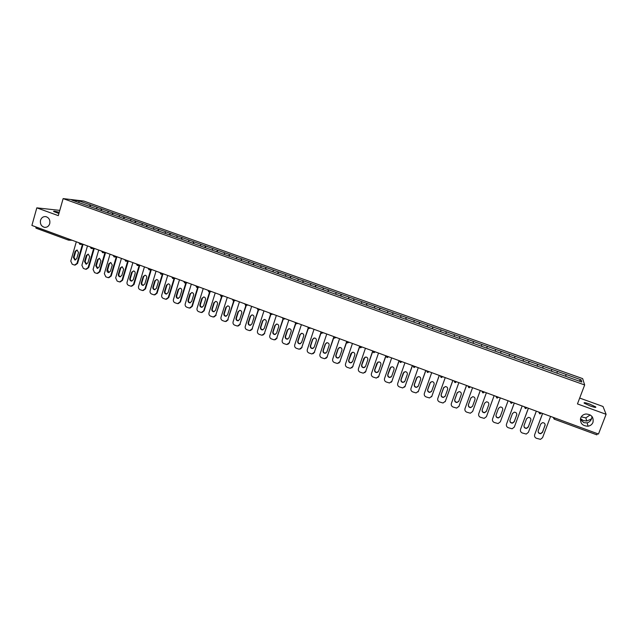 <?xml version="1.0" encoding="UTF-8"?>
<svg xmlns="http://www.w3.org/2000/svg" width="638" height="638" viewBox="0 0 638 638"><rect width="100%" height="100%" fill="white"/><g stroke="black" fill="none" stroke-linecap="round" stroke-linejoin="round"><path stroke-width="0.96" d="M49.732 223.659C48.767 226.338 46.997 227.559 44.421 227.319C41.239 226.275 39.939 223.93 40.521 220.285C41.494 217.582 43.288 216.362 45.896 216.625C49.046 217.702 50.33 220.038 49.732 223.659M580.349 419.509L583.858 422.675L587.175 422.866C589.552 422.085 591.067 420.53 591.729 418.185L590.971 419.206L586.689 421.024L583.339 420.546L580.484 418.624M592.973 422.38C592.072 424.493 590.429 425.777 588.053 426.224C582.342 425.993 579.894 423.217 580.716 417.89C581.665 415.673 583.395 414.373 585.915 413.998C591.474 414.389 593.834 417.188 592.973 422.38M590.206 414.923L585.867 417.866L581.242 416.845M58.903 213.523L53.608 211.481C53.401 210.939 55.275 211.226 59.238 212.35M592 416.486L591.729 418.185L592.192 416.734M589.648 404.069L595.701 406.9C596.378 407.77 594.56 407.467 590.254 405.991L584.217 403.168C583.555 402.307 585.365 402.61 589.648 404.069M59.797 210.381L36.813 207.852L31.9 225.437L598.476 434.039L606.1 414.301L603.014 406.486L579.679 398.064M582.646 378.621L83.777 201.05L63.13 198.601L584.671 384.969L582.646 378.621M79.016 202.621L78.881 200.858L71.719 200.013L106.227 212.358M78.881 200.858L90.588 204.997L90.117 206.608M96.155 208.762L97.391 207.422L90.588 204.997M97.271 207.414L101.777 208.985L101.306 210.604M107.407 212.781L108.627 211.425L101.777 208.985M108.516 211.417L113.038 213.004L112.567 214.623M118.724 216.816L119.936 215.461L113.038 213.004M119.824 215.445L124.37 217.04L123.892 218.667M130.12 220.884L131.308 219.512L124.37 217.04M131.205 219.504L135.782 221.107L135.296 222.734M141.58 224.975L142.76 223.595L135.782 221.107M142.657 223.587L147.258 225.198L146.772 226.825M153.12 229.098L154.284 227.702L147.258 225.198M154.181 227.694L158.806 229.313L158.32 230.948M164.732 233.237L165.88 231.833L158.806 229.313M165.776 231.825L170.434 233.452L169.939 235.095M176.415 237.408L177.547 235.988L170.434 233.452M177.452 235.988L182.133 237.623L181.631 239.266M188.194 241.579L189.295 240.175L182.133 237.623M189.199 240.175L193.912 241.818L193.402 243.469M200.037 245.805L201.114 244.386L193.912 241.818M201.026 244.386L205.763 246.045L205.245 247.696M211.944 250.056L213.012 248.629L205.763 246.045M212.925 248.629L217.686 250.295L217.175 251.954M223.938 254.339L224.991 252.895L217.686 250.295M224.903 252.895L229.696 254.57L229.17 256.237M236.012 258.645L237.041 257.194L229.696 254.57M236.961 257.194L241.778 258.876L241.252 260.543M248.158 262.976L249.171 261.516L241.778 258.876M249.091 261.516L253.94 263.215L253.406 264.882M260.384 267.346L261.389 265.871L253.94 263.215M261.309 265.871L266.182 267.577L265.647 269.252M272.697 271.732L273.678 270.249L266.182 267.577M273.606 270.249L278.503 271.971L277.969 273.646M285.082 276.158L286.047 274.659L278.503 271.971M285.983 274.667L290.912 276.39L290.362 278.072M297.555 280.608L298.504 279.093L290.912 276.39M298.44 279.101L303.401 280.84L302.843 282.53M310.116 285.09L311.041 283.567L303.401 280.84M310.977 283.575L315.969 285.322L315.411 287.012M322.756 289.596L323.665 288.065L315.969 285.322M323.602 288.073L328.626 289.827L328.06 291.526M335.476 294.142L336.37 292.587L328.626 289.827M336.314 292.603L341.362 294.373L340.796 296.072M348.284 298.712L349.161 297.149L341.362 294.373M349.106 297.164L354.186 298.943L353.611 300.642M361.18 303.313L362.041 301.734L354.186 298.943M361.985 301.75L367.097 303.544L366.515 305.251M374.163 307.947L375 306.36L367.097 303.544M374.953 306.376L380.096 308.17L379.514 309.885M387.234 312.612L388.056 311.009L380.096 308.17M388.008 311.025L393.183 312.835L392.593 314.558M400.401 317.309L401.198 315.69L393.183 312.835M401.158 315.706L406.358 317.533L405.76 319.255M413.647 322.038L414.429 320.412L406.358 317.533M414.389 320.428L419.629 322.262L419.022 323.984M426.989 326.8L427.747 325.157L419.629 322.262M427.715 325.173L432.979 327.023L432.373 328.753M440.427 331.593L441.161 329.934L432.979 327.023M441.129 329.958L446.433 331.816L445.818 333.546M453.953 336.417L454.663 334.751L446.433 331.816M454.639 334.775L459.974 336.641L459.352 338.379M467.574 341.282L468.268 339.591L459.974 336.641M468.244 339.615L473.611 341.497L472.981 343.244M481.283 346.171L481.961 344.472L473.611 341.497M481.937 344.504L487.336 346.394L486.706 348.141M495.096 351.099L495.75 349.385L487.336 346.394M495.734 349.417L501.165 351.323L500.527 353.077M509.634 354.337L508.988 356.092L509.634 354.337L501.165 351.323L500.511 353.069M509.618 354.369L523.615 359.322L522.969 361.084M523 361.092L523.615 359.322M523.607 359.353L537.698 364.338L537.036 366.108M537.1 366.124L537.698 364.338M537.69 364.37L551.878 369.394L551.216 371.164M551.304 371.196L551.878 369.394M551.878 369.426L566.161 374.482L565.491 376.26M565.611 376.3L566.161 374.482M566.161 374.514L581.154 379.857L581.816 382.05L566.552 376.635M537.595 366.268L566.568 376.611M537.595 366.3L523.256 361.188M509.036 356.076L523.264 361.156M509.028 356.108L106.227 212.326M100.549 210.333L101.657 208.977M111.825 214.36L112.926 212.988M123.174 218.403L124.258 217.032M134.594 222.479L135.671 221.099M146.086 226.586L147.155 225.19M157.65 230.709L158.702 229.305M169.293 234.864L170.33 233.452M181.009 239.043L182.037 237.615M192.796 243.253L193.816 241.818M204.662 247.488L205.667 246.045M216.609 251.755L217.598 250.295M228.635 256.045L229.608 254.57M240.733 260.36L241.698 258.876M252.911 264.706L253.86 263.215M265.177 269.084L266.11 267.577M277.514 273.487L278.431 271.971M289.939 277.921L290.84 276.398M302.444 282.387L303.329 280.848M315.028 286.877L315.906 285.33M327.701 291.399L328.562 289.835M340.461 295.952L341.306 294.381M353.308 300.538L354.13 298.951M366.236 305.147L367.049 303.552M379.251 309.797L380.049 308.186M392.362 314.47L393.144 312.851M405.553 319.183L406.318 317.549M418.839 323.921L419.589 322.278M432.221 328.698L432.947 327.039M445.691 333.507L446.401 331.832M459.256 338.347L459.95 336.665M472.91 343.22L473.587 341.521M486.666 348.125L487.32 346.418M514.467 358.014L515.081 356.307M528.511 363.03L529.101 361.307M542.659 368.078L543.225 366.34M556.902 373.158L557.452 371.412M554.701 417.922L597.439 433.657M597.399 433.752L596.817 434.837L554.183 419.11M578.993 381.046L581.154 379.857M68.258 240.04L35.991 228.165L35.784 226.873M36.813 207.852L58.305 215.644L63.13 198.601M584.671 384.969L577.454 403.918L606.1 414.301M89.344 206.329L90.468 204.981M550.586 416.407L542.579 437.644L540.49 439.351L536.414 438.282C534.819 437.509 534.237 436.304 534.66 434.677L542.619 413.472M545.035 425.602C545.323 423.736 544.477 422.755 542.499 422.643L540.745 424.015L538.209 430.746C537.93 432.652 538.799 433.633 540.817 433.696L542.491 432.349L545.163 424.725M534.66 434.677L542.547 413.448M538.089 431.28C538.336 432.779 539.246 433.489 540.817 433.425L542.499 432.085L545.035 425.355M536.327 411.151L528.4 432.333L526.254 434.055L522.275 432.979C520.696 432.213 520.114 431.017 520.528 429.39L528.416 408.24M530.824 420.33C531.111 418.496 530.29 417.515 528.352 417.38L526.557 418.751L524.053 425.466C523.774 427.332 524.619 428.313 526.589 428.409L528.304 427.053L530.952 419.645M520.528 429.39L528.36 408.224M523.95 425.825C524.101 427.396 524.986 428.17 526.613 428.154L528.328 426.798L530.84 420.083M522.163 405.943L514.316 427.061L512.123 428.792L508.239 427.715C506.668 426.95 506.086 425.761 506.5 424.142L514.308 403.049M516.708 415.099C516.995 413.296 516.198 412.315 514.3 412.148L512.474 413.528L509.993 420.227C509.714 422.061 510.536 423.042 512.466 423.161L514.22 421.798L516.828 414.596M506.5 424.142L514.276 403.033M509.937 420.41C509.961 422.045 510.823 422.874 512.513 422.914L514.26 421.559L516.748 414.86M508.095 400.76L500.328 421.83L498.095 423.56L494.298 422.492C492.735 421.734 492.161 420.546 492.568 418.927L500.296 397.889M502.696 409.899C502.983 408.121 502.202 407.148 500.344 406.964L498.493 408.336L496.029 415.019C495.75 416.829 496.555 417.802 498.445 417.946L500.232 416.582L502.776 409.596M492.568 418.927L500.288 397.889M496.029 415.027C495.933 416.726 496.755 417.619 498.509 417.707L500.288 416.351L502.752 409.668M494.131 395.624L486.443 416.638L484.17 418.368L480.454 417.3C478.907 416.542 478.333 415.362 478.739 413.751L486.387 392.769M488.78 404.731C489.067 402.985 488.301 402.012 486.483 401.804L484.601 403.184L482.168 409.851C481.889 411.63 482.671 412.603 484.529 412.77L486.339 411.406L488.78 404.731L486.419 411.175L484.609 412.539C482.759 412.371 481.977 411.398 482.256 409.628L484.665 403.033M480.262 390.512L472.646 411.478L470.35 413.209L466.713 412.148C465.166 411.398 464.6 410.218 464.998 408.615L472.575 387.681M474.959 399.603C475.246 397.881 474.497 396.916 472.71 396.692L470.812 398.072L468.404 404.715C468.125 406.47 468.89 407.443 470.708 407.626L472.543 406.262L474.959 399.603M472.646 411.478L480.286 390.52M470.972 397.737L468.515 404.5C468.228 406.246 468.994 407.219 470.812 407.403L472.519 406.318M466.498 385.448L458.953 406.35L456.625 408.089L453.06 407.028C451.529 406.278 450.962 405.106 451.353 403.511L458.858 382.633M461.234 394.515C461.521 392.817 460.788 391.852 459.041 391.612L457.119 392.992L454.735 399.619C454.447 401.35 455.205 402.315 456.983 402.522L458.842 401.15L461.234 394.515M458.953 406.35L466.537 385.464M459.073 406.135L458.834 406.629M457.374 392.498L454.862 399.412C454.583 401.135 455.333 402.099 457.111 402.307L458.746 401.382M452.82 380.407L445.356 401.262L443.003 403.001L439.502 401.948C437.979 401.206 437.413 400.034 437.812 398.439L445.236 377.616M447.605 389.459C447.892 387.784 447.174 386.819 445.452 386.564L443.522 387.944L441.153 394.555C440.874 396.262 441.608 397.227 443.362 397.45L445.236 396.078L447.605 389.459M445.356 401.262L452.876 380.431M445.491 401.047L445.133 401.725M443.889 387.306L441.305 394.356C441.025 396.062 441.759 397.019 443.506 397.243L445.061 396.453M439.239 375.407L431.846 396.206L429.47 397.945L426.04 396.9C424.525 396.158 423.967 394.994 424.35 393.407L431.703 372.64M434.071 384.443C434.358 382.784 433.657 381.819 431.958 381.556L430.012 382.936L427.675 389.531C427.396 391.214 428.114 392.171 429.837 392.41L431.727 391.038L434.071 384.443M431.846 396.206L439.319 375.439M432.006 396.007L431.511 396.844M430.498 382.162L427.843 389.339C427.564 391.022 428.281 391.979 430.004 392.211L431.455 391.557M425.753 370.447L418.432 391.19L416.04 392.928L412.666 391.884C411.167 391.15 410.609 389.993 410.992 388.406L418.273 367.687M420.633 379.45C420.913 377.816 420.227 376.859 418.56 376.587L416.598 377.959L414.285 384.539C414.006 386.205 414.716 387.154 416.407 387.402L418.305 386.038L420.633 379.45M418.432 391.19L425.849 370.479M418.608 390.99L417.986 391.979M417.204 377.082L414.469 384.355C414.19 386.014 414.899 386.971 416.59 387.218L417.946 386.676M412.355 365.51L405.106 386.205L402.706 387.944L399.388 386.907C397.897 386.173 397.338 385.017 397.721 383.438L404.931 362.775M407.283 374.498C407.562 372.879 406.885 371.93 405.25 371.643L403.28 373.015L400.983 379.578C400.712 381.221 401.406 382.178 403.064 382.433L404.978 381.069L407.283 374.498M405.106 386.205L412.475 365.558M405.305 386.014L404.548 387.13M403.998 372.042L401.19 379.403C400.911 381.046 401.605 381.995 403.272 382.25L404.532 381.811M399.053 360.614L391.876 381.253L389.459 382.991L386.197 381.963C384.714 381.237 384.164 380.081 384.539 378.501L391.676 357.902M394.021 369.585C394.3 367.982 393.638 367.033 392.027 366.738L390.049 368.11L387.776 374.658C387.505 376.284 388.183 377.225 389.826 377.497L391.748 376.133L394.021 369.585M391.876 381.253L399.189 360.669M392.091 381.069L391.198 382.298M390.879 367.057L388 374.482C387.721 376.109 388.406 377.058 390.041 377.321L391.206 376.962M385.846 355.749L378.733 376.332L376.3 378.071L373.094 377.05C371.627 376.324 371.077 375.184 371.444 373.605L378.517 353.053M380.854 364.697C381.133 363.11 380.479 362.169 378.892 361.866L376.906 363.237L374.658 369.761C374.386 371.372 375.056 372.321 376.667 372.592L378.605 371.236L380.854 364.697M378.733 376.332L385.998 355.813M378.972 376.165L377.951 377.473M377.848 362.113L374.897 369.601C374.626 371.204 375.296 372.153 376.906 372.433L377.975 372.137M372.72 350.924L365.686 371.452L363.245 373.182L360.079 372.169C358.62 371.452 358.077 370.311 358.444 368.74L365.438 348.244M367.775 359.848C368.054 358.277 367.408 357.336 365.845 357.025L363.851 358.389L361.626 364.904C361.355 366.499 362.017 367.44 363.604 367.727L365.542 366.364L367.775 359.848M365.686 371.452L372.807 351.251M365.933 371.284L364.792 372.68M364.896 357.216L361.89 364.753C361.618 366.34 362.272 367.281 363.859 367.568L364.832 367.336M359.585 346.418L352.718 366.595L350.27 368.333L347.16 367.329C345.708 366.611 345.166 365.47 345.525 363.907L352.455 343.459M354.784 355.031C355.063 353.468 354.425 352.535 352.886 352.216L350.892 353.58L348.691 360.079C348.42 361.658 349.066 362.591 350.637 362.886L352.575 361.531L354.784 355.031M352.718 366.595L359.641 346.889M352.989 366.443L351.729 367.895M352.024 352.367L348.962 359.928C348.691 361.507 349.345 362.44 350.908 362.735L351.793 362.551M346.514 342.032L339.839 361.778L337.39 363.508L334.32 362.512C332.884 361.802 332.342 360.669 332.701 359.106L339.56 338.714M341.888 350.238C342.159 348.699 341.529 347.766 340.006 347.447L338.012 348.803L335.835 355.286C335.564 356.849 336.202 357.782 337.749 358.085L339.695 356.73L341.888 350.238M339.839 361.778L346.649 342.343M340.126 361.634L338.762 363.142M339.233 347.558L338.307 348.675L336.122 355.143C335.859 356.706 336.497 357.639 338.036 357.942L338.842 357.798M333.586 337.502L327.055 356.993L324.59 358.723L321.568 357.735C320.14 357.025 319.598 355.892 319.957 354.337L326.752 333.993M329.072 345.485C329.336 343.954 328.722 343.029 327.222 342.702L325.228 344.065L323.067 350.525C322.796 352.072 323.426 353.005 324.949 353.308L326.903 351.953L329.072 345.485M327.055 356.993L333.762 337.749M327.358 356.849L325.89 358.404M326.52 342.781L325.532 343.938L323.37 350.39C323.107 351.937 323.737 352.862 325.26 353.173L325.986 353.069M320.778 332.932L314.343 352.24L311.886 353.962L308.904 352.981C307.484 352.28 306.95 351.155 307.301 349.6L314.024 329.312M316.336 340.764C316.608 339.249 316.001 338.323 314.518 337.988L312.524 339.352L310.379 345.796C310.116 347.335 310.738 348.252 312.237 348.571L314.191 347.216L316.336 340.764M314.343 352.24L320.986 333.132M314.67 352.104L313.114 353.691M313.888 338.052L312.843 339.233L310.706 345.668C310.443 347.2 311.065 348.125 312.564 348.436L313.218 348.356M308.066 328.347L301.726 347.519L299.262 349.241L296.319 348.268C294.908 347.566 294.373 346.45 294.724 344.895L301.391 324.662M303.696 336.074C303.959 334.567 303.361 333.65 301.894 333.315L299.9 334.671L297.779 341.099C297.523 342.622 298.129 343.539 299.613 343.858L301.567 342.51L303.696 336.074M301.726 347.519L308.306 328.506M302.061 347.391L300.426 349.01M301.335 333.355L300.243 334.559L298.121 340.979C297.866 342.502 298.472 343.419 299.956 343.738L300.546 343.675M295.45 323.753L289.189 342.829L286.725 344.544L283.822 343.579C282.419 342.885 281.892 341.769 282.235 340.221L288.831 320.037M291.135 331.417C291.391 329.918 290.8 329.001 289.357 328.666L287.363 330.013L285.266 336.433C285.011 337.941 285.609 338.858 287.076 339.185L289.03 337.837L291.135 331.417M289.189 342.829L295.721 323.881L297.316 323.155M289.54 342.702L287.826 344.345M288.854 328.69L287.722 329.91L285.625 336.322C285.369 337.829 285.968 338.746 287.435 339.065L287.961 339.025M282.929 319.167L276.733 338.164L274.268 339.879L271.405 338.922C270.01 338.236 269.483 337.119 269.826 335.58L276.358 315.443M278.654 326.784C278.918 325.3 278.327 324.391 276.908 324.048L274.914 325.396L272.833 331.792C272.578 333.291 273.176 334.208 274.619 334.535L276.573 333.188L278.654 326.784M276.733 338.164L283.232 319.247M277.107 338.052L275.321 339.711M276.461 324.064L275.281 325.3L273.208 331.688C272.952 333.188 273.55 334.097 274.994 334.424L275.464 334.4M270.496 314.574L264.363 333.538L261.899 335.245L259.076 334.304C257.688 333.618 257.162 332.502 257.497 330.97L263.972 310.881M266.261 322.19C266.517 320.715 265.942 319.805 264.531 319.463L262.545 320.81L260.487 327.19C260.232 328.674 260.814 329.583 262.242 329.918L264.196 328.57L266.261 322.19M264.363 333.538L270.839 314.614M264.746 333.427L262.896 335.102M264.14 319.463L262.928 320.715L260.87 327.087C260.623 328.578 261.205 329.487 262.633 329.814L263.055 329.798M258.159 309.996L252.074 328.937L249.61 330.644L246.818 329.702C245.447 329.025 244.92 327.916 245.255 326.385L251.659 306.352M253.948 317.62C254.203 316.161 253.629 315.252 252.241 314.901L250.256 316.249L248.214 322.613C247.967 324.088 248.541 324.997 249.952 325.332L251.898 323.992L253.948 317.62M252.074 328.937L258.526 309.988M252.473 328.833L250.567 330.516M251.89 314.901L250.654 316.169L248.621 322.525C248.373 324 248.948 324.901 250.359 325.236L250.726 325.228M245.909 305.419L239.864 324.367L237.4 326.074L234.648 325.141C233.277 324.463 232.758 323.362 233.085 321.831L239.433 301.846M241.714 313.083C241.961 311.631 241.403 310.73 240.032 310.379L238.046 311.719L236.028 318.067C235.773 319.534 236.347 320.435 237.743 320.778L239.689 319.439L241.714 313.083M239.864 324.367L246.316 305.347M240.279 324.271L238.317 325.962M239.721 310.371L238.46 311.647L236.443 317.987C236.196 319.447 236.77 320.348 238.157 320.683L238.492 320.683M233.739 300.849L227.734 319.829L225.278 321.536L222.55 320.611C221.195 319.933 220.676 318.833 221.003 317.309L227.287 297.38M229.56 308.577C229.808 307.133 229.257 306.232 227.894 305.881L225.916 307.221L223.914 313.553C223.667 315.012 224.233 315.906 225.613 316.249L227.559 314.909L229.56 308.577M227.734 319.829L234.178 300.745M228.165 319.742L226.155 321.44M227.63 305.873L226.346 307.149L224.353 313.473C224.105 314.925 224.672 315.826 226.043 316.169L226.331 316.169M221.665 296.279L215.684 315.324L213.228 317.022L210.54 316.105C209.184 315.435 208.674 314.343 208.993 312.819L215.221 292.938M217.486 304.095C217.733 302.659 217.183 301.766 215.843 301.415L213.866 302.747L211.888 309.071C211.641 310.515 212.199 311.408 213.563 311.751L215.5 310.419L217.486 304.095M215.684 315.324L222.112 296.215M216.13 315.236L214.073 316.934M215.612 301.399L214.312 302.683L212.334 308.991C212.095 310.443 212.653 311.336 214.009 311.671L214.256 311.679M209.663 291.765L203.705 310.842L201.257 312.54L198.601 311.631C197.262 310.961 196.751 309.869 197.062 308.353L203.227 288.52M205.492 299.645C205.731 298.225 205.189 297.332 203.865 296.973L201.895 298.313L199.933 304.613C199.694 306.049 200.244 306.942 201.592 307.285L203.522 305.953L205.492 299.645M203.705 310.842L204.168 310.762L210.117 291.718M204.168 310.762L202.071 312.468M203.674 296.965L202.358 298.249L200.396 304.541C200.157 305.977 200.707 306.87 202.055 307.213L202.262 307.221M197.732 287.299L191.815 306.392L189.366 308.082L186.743 307.181C185.411 306.519 184.9 305.435 185.211 303.919L191.32 284.133M193.577 295.227C193.816 293.807 193.274 292.922 191.966 292.563L189.996 293.895L188.058 300.179C187.819 301.607 188.362 302.5 189.693 302.843L191.623 301.511L193.577 295.227M191.815 306.392L192.285 306.32L198.195 287.252M192.285 306.32L190.156 308.018M191.807 292.555L190.475 293.847L188.537 300.123C188.298 301.551 188.848 302.436 190.172 302.779L190.355 302.787M185.873 282.865L179.996 301.965L177.555 303.656L174.956 302.763C173.632 302.101 173.121 301.024 173.432 299.509L179.485 279.779M181.734 290.832C181.974 289.429 181.439 288.543 180.139 288.185L178.177 289.516L176.255 295.785C176.024 297.204 176.559 298.082 177.874 298.432L179.804 297.109L181.734 290.832M179.996 301.965L180.482 301.902L186.352 282.825M180.482 301.902L178.321 303.608M180.012 288.169L178.672 289.469L176.75 295.729C176.519 297.149 177.053 298.026 178.369 298.377L178.52 298.385M174.086 278.463L168.249 297.571L165.816 299.262L163.248 298.377C161.932 297.715 161.43 296.638 161.733 295.131L167.722 275.449M169.971 286.47C170.202 285.066 169.676 284.189 168.392 283.83L166.438 285.154L164.532 291.414C164.301 292.818 164.835 293.703 166.135 294.054L168.057 292.722L169.971 286.47M168.249 297.571L168.759 297.515L174.589 278.431M168.759 297.515L166.558 299.214M168.296 283.822L166.949 285.114L165.043 291.367C164.811 292.77 165.346 293.647 166.646 293.998L166.765 294.006M162.379 274.093L156.581 293.209L154.157 294.892L151.613 294.014C150.305 293.36 149.802 292.284 150.105 290.784L156.039 271.142M158.28 282.132C158.511 280.744 157.993 279.867 156.717 279.5L154.771 280.832L152.889 287.068C152.657 288.472 153.184 289.349 154.476 289.7L156.39 288.376L158.28 282.132M156.581 293.209L157.1 293.153L162.889 274.069M157.1 293.153L154.882 294.852M156.645 279.492L155.297 280.8L153.407 287.028C153.176 288.424 153.71 289.301 154.994 289.652L155.082 289.66M150.743 269.762L144.993 288.87L142.569 290.553L140.057 289.676C138.757 289.03 138.255 287.961 138.558 286.462L144.435 266.875M146.668 277.825C146.899 276.437 146.381 275.568 145.121 275.209L143.183 276.533L141.309 282.754C141.086 284.149 141.604 285.019 142.88 285.369L144.794 284.054L146.668 277.825M144.993 288.87L145.52 288.823L151.27 269.738M145.52 288.823L143.271 290.521M145.073 275.201L143.717 276.501L141.851 282.714C141.62 284.109 142.146 284.979 143.414 285.33L143.478 285.338M139.18 265.456L133.47 284.556L131.061 286.239L128.573 285.369C127.281 284.723 126.779 283.663 127.082 282.163L132.895 262.625M135.128 273.543C135.352 272.171 134.841 271.302 133.597 270.935L131.659 272.259L129.809 278.463C129.586 279.851 130.104 280.72 131.364 281.071L133.27 279.755L135.128 273.543M133.47 284.556L134.02 284.516L139.722 265.44M134.02 284.516L131.747 286.207M133.573 270.935L132.21 272.235L130.359 278.431C130.136 279.819 130.654 280.688 131.914 281.039L131.954 281.039M127.696 261.181L122.025 280.273L119.617 281.956L117.153 281.095L115.669 277.897L121.435 258.406M123.66 269.284L122.145 266.692L120.215 268.008L118.389 274.204C118.158 275.584 118.676 276.445 119.92 276.804L121.818 275.488L123.66 269.284M122.025 280.273L122.584 280.241L128.246 261.173M122.584 280.241L120.295 281.924M122.145 266.692L120.781 267.992L118.947 274.18C118.724 275.552 119.234 276.421 120.486 276.772L119.92 276.804M116.276 256.939L110.653 276.023L108.253 277.697L105.812 276.836L104.337 273.654L110.047 254.211M112.264 265.057L110.765 262.473L108.843 263.789L107.032 269.97C106.809 271.341 107.32 272.203 108.556 272.554L110.446 271.246L112.264 265.057M110.653 276.023L111.219 275.991L116.842 256.931M111.219 275.991L108.915 277.674M110.781 262.481L109.417 263.781L107.607 269.954L109.122 272.53M104.927 252.72L99.345 271.788L96.96 273.463L94.544 272.617L93.076 269.443L98.73 250.048M100.94 260.862L99.456 258.286L97.542 259.602L95.748 265.759L97.255 268.343L99.137 267.027L100.94 260.862M99.345 271.788L99.935 271.772L105.509 252.72M99.935 271.772L97.606 273.447M99.496 258.294L98.132 259.594L96.338 265.751L97.813 268.319M93.65 248.533L88.116 267.585L85.739 269.26L83.347 268.415L81.887 265.256L87.486 245.909M89.687 256.683L88.219 254.123L86.313 255.431L84.535 261.58L86.026 264.148L87.9 262.84L89.687 256.683M88.116 267.585L88.714 267.569L94.249 248.541M88.714 267.569L86.377 269.244M88.275 254.131L86.92 255.431L85.141 261.572L86.585 264.132M82.446 244.37L76.959 263.414L74.582 265.081L72.222 264.244L70.762 261.094L76.305 241.794M78.506 252.536L77.046 249.984L75.156 251.292L73.394 257.425L74.869 259.985L76.743 258.677L78.506 252.536M76.959 263.414L77.565 263.398L83.052 244.386M77.565 263.398L75.212 265.065M77.126 250L75.77 251.3L74.008 257.425L75.42 259.969M553.473 417.467L554.669 418.018L554.159 419.118L553.218 417.372M35.76 226.961L68.17 238.795M35.991 228.165L68.346 240.087L68.146 238.883L69.359 239.234M539.692 413.767L541.502 413.065M538.982 412.132L541.335 413.001M539.668 413.759L538.735 412.044M525.305 408.464L527.108 407.762M524.595 406.837L526.932 407.698M524.444 406.781L525.289 408.48L524.364 406.749M511.022 403.2L512.824 402.498M510.312 401.581L512.633 402.434M510.177 401.525L511.014 403.216L510.097 401.501M496.005 396.31L496.835 397.992L498.637 397.275M496.133 396.358L498.438 397.203M497.433 398.064L496.835 397.992L495.925 396.278M481.937 391.126L482.759 392.809L484.545 392.091M482.049 391.174L484.338 392.011M482.767 392.785L481.857 391.102M468.794 387.641L470.557 386.939M468.069 386.022L470.342 386.859M468.778 387.633L467.885 385.958M454.918 382.529L456.672 381.827M454.184 380.918L456.441 381.747M454.089 380.878L454.902 382.537L454.017 380.854M440.316 375.806L441.121 377.465L442.876 376.747M440.403 375.838L442.636 376.659M441.113 377.441L440.244 375.782M427.46 372.409L429.183 371.707M426.71 370.798L428.935 371.619M427.428 372.393L426.567 370.742M413.049 365.765L413.847 367.408L415.577 366.698M413.121 365.797L415.322 366.603M413.831 367.384L412.985 365.741M400.377 362.432L402.076 361.73M399.619 360.821L401.812 361.634M399.555 360.805L400.353 362.44L399.5 360.781M386.979 357.487L388.662 356.794M386.213 355.884L388.39 356.69M386.157 355.868L386.947 357.495L386.102 355.844M373.669 352.591L375.343 351.889M372.895 350.988L375.064 351.785M372.855 350.972L373.637 352.591L372.799 350.948M360.454 347.718L362.113 347.016M359.673 346.115L361.826 346.912M360.39 347.694L359.593 346.083M346.514 341.274L347.295 342.885L348.978 342.183M346.546 341.282L348.675 342.072M347.263 342.853L346.474 341.258M334.296 338.076L335.931 337.374M333.499 336.481L335.62 337.263M321.345 333.307L322.972 332.605M320.547 331.712L322.653 332.486M308.489 328.57L310.1 327.868M308.824 328.642L307.668 326.975L309.773 327.749M296.04 323.937L294.9 322.27L296.981 323.035M283.033 319.183L284.62 318.482M283.344 319.255L282.211 317.596L284.277 318.354M270.432 314.542L272.003 313.84M270.727 314.614L269.603 312.955L271.652 313.713M257.911 309.924L259.475 309.231M258.207 309.996L257.082 308.345L259.116 309.095M245.478 305.347L247.026 304.645M245.758 305.411L244.641 303.768L246.667 304.509M233.125 300.793L234.664 300.091M232.288 299.214L234.298 299.956M220.86 296.271L222.383 295.569M221.123 296.335L220.014 294.7L222.008 295.434M208.666 291.781L210.189 291.08M208.929 291.845L207.821 290.21L209.798 290.936M196.56 287.323L198.067 286.621M196.815 287.379L195.707 285.752L197.668 286.47M184.534 282.889L186.025 282.187M183.688 281.326L185.626 282.036M184.773 282.945L183.672 281.318M172.579 278.479L174.062 277.785M171.71 276.916L173.656 277.634M160.704 274.109L162.18 273.407M159.859 272.554L161.765 273.255M160.936 274.165L159.835 272.546M148.909 269.762L150.377 269.061M148.064 268.207L149.954 268.901M149.14 269.818L148.032 268.199M137.194 265.44L138.645 264.738M136.309 263.885L138.215 264.587M125.55 261.149L126.994 260.448M124.689 259.602L126.555 260.288M125.766 261.205L124.665 259.594M113.979 256.891L115.414 256.189M113.086 255.336L114.968 256.021M102.487 252.648L103.906 251.954M102.686 252.704L101.586 251.101L103.46 251.787M91.067 248.445L92.47 247.743M90.197 246.906L92.016 247.576M91.258 248.493L90.165 246.89M79.71 244.258L81.114 243.564M78.841 242.727L80.651 243.389M79.909 244.314L78.809 242.711M68.625 240.151L69.829 239.402M250.256 316.249L250.654 316.169M248.214 322.613L248.621 322.525M238.046 311.719L238.46 311.647M236.028 318.067L236.443 317.987M225.916 307.221L226.346 307.149M223.914 313.553L224.353 313.473M213.866 302.747L214.312 302.683M211.888 309.071L212.334 308.991M201.895 298.313L202.358 298.249M199.933 304.613L200.396 304.541M189.996 293.895L190.475 293.847M188.058 300.179L188.537 300.123M178.177 289.516L178.672 289.469M176.255 295.785L176.75 295.729M166.438 285.154L166.949 285.114M164.532 291.414L165.043 291.367M154.771 280.832L155.297 280.8M152.889 287.068L153.407 287.028M143.183 276.533L143.717 276.501M141.309 282.754L141.851 282.714M131.659 272.259L132.21 272.235M129.809 278.463L130.359 278.431M120.215 268.008L120.781 267.992M118.389 274.204L118.947 274.18M108.843 263.789L109.417 263.781M107.032 269.97L107.607 269.954M97.542 259.602L98.132 259.594M95.748 265.759L96.338 265.751M86.313 255.431L86.92 255.431M84.535 261.58L85.141 261.572M75.156 251.292L75.77 251.3M73.394 257.425L74.008 257.425M44.421 227.319L45.465 227.375M588.053 426.224L587.175 422.866M586.689 421.024L585.867 417.866M595.701 406.9L595.509 407.403M590.971 419.206L590.341 420.857M596.817 434.837L554.159 419.118L553.29 417.404M538.815 412.076L539.676 413.783L540.362 413.847M525.289 408.48L525.943 408.551M511.014 403.216L511.636 403.288M482.759 392.809L483.333 392.88M467.965 385.99L469.329 387.729M454.902 382.537L455.428 382.617M441.121 377.465L441.632 377.536M426.631 370.774L427.931 372.496M413.847 367.408L414.325 367.488M400.353 362.44L400.808 362.512M386.947 357.495L387.394 357.575M373.637 352.591L374.075 352.67M359.641 346.107L360.845 347.798M349.233 342.271L348.811 342.462M347.295 342.885L347.702 342.957M336.29 337.51L335.692 337.741M333.475 336.473L334.655 338.156M323.426 332.773L322.668 333.036M320.531 331.704L321.696 333.379M310.65 328.068L309.733 328.355M297.97 323.402L296.893 323.697M285.369 318.761L284.133 319.064M272.849 314.151L271.477 314.446M260.416 309.574L258.9 309.861M248.062 305.028L246.412 305.307M235.797 300.506L234.01 300.769M232.296 299.23L233.404 300.857M223.611 296.024L221.697 296.263M211.505 291.566L209.463 291.789M199.471 287.14L197.317 287.331M187.524 282.738L185.251 282.913M175.649 278.367L173.265 278.511M171.734 276.94L172.818 278.543M163.854 274.021L161.358 274.149M152.139 269.707L149.539 269.802M140.496 265.424L137.792 265.488M136.333 263.909L137.409 265.496M128.924 261.165L126.117 261.205M117.432 256.931L114.529 256.939M113.117 255.367L114.186 256.939M106.012 252.728L103.005 252.704M94.663 248.549L91.569 248.501M83.379 244.394L80.197 244.322M72.174 240.271L68.904 240.167M249.952 325.332L250.359 325.236M237.743 320.778L238.157 320.683M225.613 316.249L226.043 316.169M213.563 311.751L214.009 311.671M201.592 307.285L202.055 307.213M189.693 302.843L190.172 302.779M177.874 298.432L178.369 298.377M166.135 294.054L166.646 293.998M154.476 289.7L154.994 289.652M142.88 285.369L143.414 285.33M131.364 281.071L131.914 281.039M108.556 272.554L109.114 272.538M97.255 268.343L97.789 268.327M86.026 264.148L86.537 264.14M74.869 259.985L75.356 259.977"/></g></svg>
